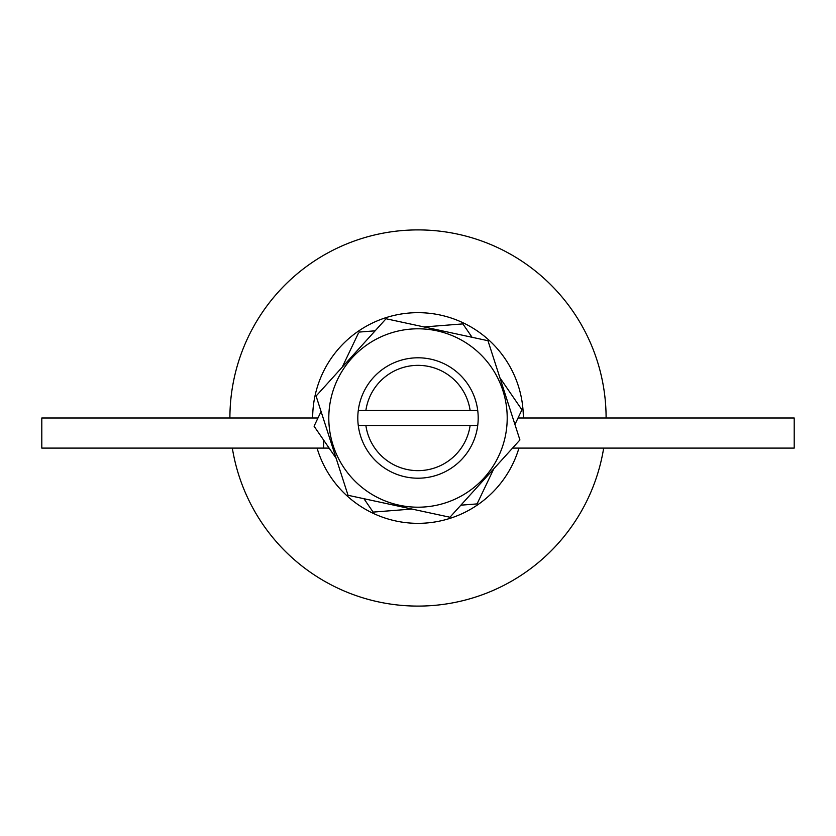 <?xml version="1.0" encoding="UTF-8"?>
<svg xmlns="http://www.w3.org/2000/svg" width="836" height="836" viewBox="0 0 836 836"><rect width="100%" height="100%" fill="white"/><g stroke="black" fill="none" stroke-linecap="round" stroke-linejoin="round"><path stroke-width="1.25" d="M470.125 410.476L477.722 410.476A60.192 60.192 0 0 0 358.278 410.476L365.875 410.476A52.668 52.668 0 0 1 470.125 410.476L365.875 410.476M358.278 425.524A60.192 60.192 0 0 0 477.722 425.524L470.125 425.524A52.668 52.668 0 0 1 365.875 425.524L358.278 425.524A60.192 60.192 0 0 1 358.278 410.476M477.722 410.476A60.192 60.192 0 0 1 477.722 425.524M470.125 425.524L365.875 425.524M316.092 396.034L386.054 318.756L487.963 340.712L519.919 439.955L449.946 517.244L348.037 495.288L316.092 396.034A104.249 104.249 0 0 0 316.081 396.055L316.081 396.045M348.027 495.278A104.249 104.249 0 0 0 348.037 495.288L448.65 516.962M358.372 333.282L342.196 367.203L358.372 333.282M321.066 411.521L314.064 426.193A104.249 104.249 0 0 1 314.075 426.182L321.066 411.521M358.937 332.101L358.937 332.091A104.249 104.249 0 0 1 358.947 332.091L375.145 330.816M424.082 326.949L462.872 323.898A104.249 104.249 0 0 1 462.872 323.908L472.079 337.295M499.897 377.747L521.936 409.807A104.249 104.249 0 0 1 521.925 409.818L514.934 424.479M493.804 468.797L477.063 503.909A104.249 104.249 0 0 1 477.053 503.909L460.855 505.184M411.918 509.051L373.128 512.102A104.249 104.249 0 0 1 373.128 512.092L363.921 498.705M336.103 458.253L314.075 426.203M327.304 448.096A7.524 7.524 0 0 1 329.311 448.368A7.524 7.524 0 0 0 327.304 448.096L323.647 448.096L323.647 440.133M323.647 448.096L41.8 448.096L41.8 418L317.973 418M518.027 418L794.2 418L794.2 448.096L512.541 448.096M312.664 418A105.336 105.336 0 0 1 418 312.664A105.336 105.336 0 0 1 523.336 418M518.947 448.096A105.336 105.336 0 0 1 317.053 448.096M603.676 448.096A188.1 188.1 0 0 1 232.324 448.096M229.9 418A188.1 188.1 0 0 1 418 229.9A188.1 188.1 0 0 1 606.1 418M444.397 503.209A89.201 89.201 0 0 0 478.6 352.541A89.201 89.201 0 0 0 331.014 398.25A89.201 89.201 0 0 0 444.397 503.209"/></g></svg>
